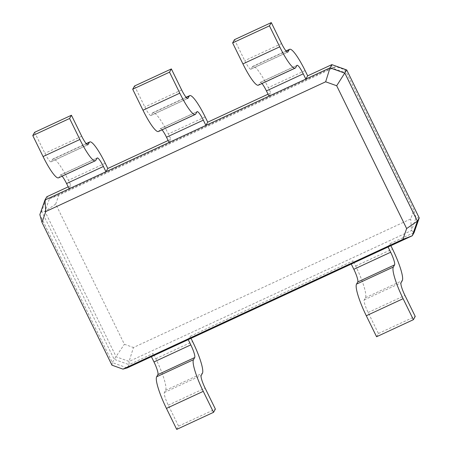 <?xml version="1.0" encoding="UTF-8"?>
<svg xmlns="http://www.w3.org/2000/svg" width="452" height="452" viewBox="0 0 452 452"><rect width="100%" height="100%" fill="white"/><g stroke="black" fill="none" stroke-linecap="round" stroke-linejoin="round"><path stroke-width="0.34" stroke-dasharray="2.26 1.69" d="M111.949 365.171L112.339 362.583L127.215 367.917L129.057 364.674L153.251 353.458L151.409 356.701M58.822 195.174L49.404 198.778L46.805 196.767L41.691 211.367L39.849 214.61L112.339 362.583L114.181 359.334L129.057 364.674L129.091 361.442L411.518 230.509L415.953 217.83L344.752 72.484L331.83 67.851L49.404 198.778L44.968 211.463L116.17 356.803L129.091 361.442L133.447 347.509L410.704 218.977L413.817 210.078L345.142 69.896L336.073 66.642L58.822 195.174L55.709 204.072L124.385 344.254L133.447 347.509M55.709 204.072L44.968 211.463L41.691 211.367L114.181 359.334L124.385 344.254M388.082 246.984L389.923 243.741L414.117 232.526L411.518 230.509L410.704 218.977M188.224 339.633L190.066 336.39L353.108 260.81L351.266 264.053M69.15 188.795L70.998 185.552L68.195 186.845M269.008 96.146L270.85 92.897L268.053 94.197M169.082 142.47L170.924 139.227L168.127 140.521M176.726 429.4L178.568 426.157L168.285 405.167A11.775 2.04 -114.9 0 1 164.375 392.511L165.601 390.347A29.431 5.102 65.1 0 0 155.821 358.707L153.251 353.458M390.878 245.685L389.923 243.741M191.021 338.339L190.066 336.39M376.578 336.751L378.426 333.508L368.143 312.518A11.775 2.04 -114.9 0 1 364.227 299.862L365.459 297.698A29.431 5.102 65.1 0 0 355.679 266.053L353.108 260.81M419.224 217.92L415.953 217.83L413.817 210.078M346.735 69.953L344.752 72.484L345.142 69.896M331.858 64.619L331.83 67.851L336.073 66.642M62.11 176.173A11.775 2.04 65.1 0 0 60.398 175.031A11.775 2.04 65.1 0 0 60.212 175.218L58.98 177.376A29.431 5.102 -114.9 0 1 58.506 177.845M34.618 132.317L44.901 153.307A11.775 2.04 65.1 0 0 51.082 161.822A11.775 2.04 65.1 0 0 51.268 161.635L52.5 159.477A29.431 5.102 -114.9 0 1 52.974 159.008A29.431 5.102 -114.9 0 1 68.427 180.303L70.998 185.552M261.968 83.524A11.775 2.04 65.1 0 0 260.256 82.377A11.775 2.04 65.1 0 0 260.07 82.563L258.838 84.727A29.431 5.102 -114.9 0 1 258.363 85.196M234.475 39.669L244.758 60.658A11.775 2.04 65.1 0 0 250.933 69.173A11.775 2.04 65.1 0 0 251.126 68.986L252.357 66.823A29.431 5.102 -114.9 0 1 252.832 66.359A29.431 5.102 -114.9 0 1 268.279 87.654L270.85 92.897M162.042 129.848A11.775 2.04 65.1 0 0 160.33 128.707A11.775 2.04 65.1 0 0 160.138 128.893L158.912 131.052A29.431 5.102 -114.9 0 1 158.437 131.521M134.543 85.993L144.826 106.983A11.775 2.04 65.1 0 0 151.008 115.497A11.775 2.04 65.1 0 0 151.2 115.311L152.426 113.147A29.431 5.102 -114.9 0 1 152.9 112.684A29.431 5.102 -114.9 0 1 168.353 133.978L170.924 139.227M178.568 426.157L215.384 409.088M378.426 333.508L415.241 316.44M296.885 65.5L260.07 82.563M97.027 158.149L60.212 175.218M196.953 111.825L160.138 128.893M155.821 358.707L192.637 341.639M165.601 390.347L202.417 373.279M164.375 392.511L201.191 375.442M168.285 405.167L205.101 388.098M355.679 266.053L392.494 248.99M365.459 297.698L402.274 280.63M364.227 299.862L401.043 282.794M368.143 312.518L404.958 295.45M305.094 70.585L268.279 87.654M286.195 51.138L252.357 66.823M287.489 52.133L251.126 68.986M281.573 43.59L244.758 60.658M295.653 67.659L258.838 84.727M105.243 163.234L68.427 180.303M86.338 143.787L52.5 159.477M87.631 144.781L51.268 161.635M81.716 136.238L44.901 153.307M95.796 160.313L58.98 177.376M205.168 116.91L168.353 133.978M186.264 97.462L152.426 113.147M187.557 98.457L151.2 115.311M181.642 89.914L144.826 106.983M195.727 113.989L158.912 131.052M260.256 82.377L297.071 65.314M60.398 175.031L97.214 157.963M160.33 128.707L197.145 111.638M252.832 66.359L286.043 50.963M250.933 69.173L287.755 52.104M52.974 159.008L86.185 143.612M51.082 161.822L87.897 144.759M152.9 112.684L186.111 97.287M151.008 115.497L187.823 98.429"/><path stroke-width="0.68" d="M41.985 222.367L111.949 365.171L122.972 369.126L402.856 239.374L406.642 228.554L336.683 85.75L325.655 81.795L45.771 211.542L41.985 222.367L39.849 214.61L44.957 200.01L46.805 196.767L68.195 186.845M122.972 369.126L127.215 367.917L412.275 235.769L417.382 221.169L344.893 73.196L330.017 67.862L44.957 200.01L45.771 211.542M402.856 239.374L412.275 235.769L414.117 232.526L419.224 217.92L346.735 69.953L331.858 64.619L307.665 75.834L305.823 79.077L303.252 73.829A11.775 2.04 65.1 0 0 297.071 65.314A11.775 2.04 65.1 0 0 296.885 65.5L295.653 67.659A29.431 5.102 -114.9 0 1 295.179 68.128A29.431 5.102 -114.9 0 1 279.726 46.833L269.443 25.843L271.29 22.6L281.573 43.59A11.775 2.04 65.1 0 0 287.755 52.104A11.775 2.04 65.1 0 0 287.941 51.918L289.173 49.76A29.431 5.102 -114.9 0 1 289.647 49.291A29.431 5.102 -114.9 0 1 305.094 70.585L307.665 75.834M406.642 228.554L417.382 221.169L419.224 217.92M336.683 85.75L346.735 69.953M325.655 81.795L330.017 67.862L331.858 64.619M151.409 356.701L153.979 361.95A11.775 2.04 -114.9 0 1 157.889 374.606L156.663 376.77A29.431 5.102 65.1 0 0 166.443 408.41L176.726 429.4L213.542 412.331L215.384 409.088L205.101 388.098A11.775 2.04 -114.9 0 1 201.191 375.442L202.417 373.279A29.431 5.102 65.1 0 0 192.637 341.639L191.021 338.339M188.224 339.633L190.795 344.882A11.775 2.04 -114.9 0 1 194.705 357.538L193.479 359.702A29.431 5.102 65.1 0 0 203.259 391.342L213.542 412.331M351.266 264.053L353.837 269.296A11.775 2.04 -114.9 0 1 357.747 281.958L356.521 284.116A29.431 5.102 65.1 0 0 366.295 315.762L376.578 336.751L413.394 319.683L415.241 316.44L404.958 295.45A11.775 2.04 -114.9 0 1 401.043 282.794L402.274 280.63A29.431 5.102 65.1 0 0 392.494 248.99L390.878 245.685M388.082 246.984L390.652 252.233A11.775 2.04 -114.9 0 1 394.562 264.889L393.336 267.053A29.431 5.102 65.1 0 0 403.111 298.693L413.394 319.683M269.008 96.146L266.437 90.897A11.775 2.04 65.1 0 0 261.968 83.524M105.966 171.726L103.395 166.477A11.775 2.04 65.1 0 0 97.214 157.963A11.775 2.04 65.1 0 0 97.027 158.149L95.796 160.313A29.431 5.102 -114.9 0 1 95.321 160.776A29.431 5.102 -114.9 0 1 79.874 139.482L69.591 118.492L71.433 115.249L81.716 136.238A11.775 2.04 65.1 0 0 87.897 144.759A11.775 2.04 65.1 0 0 88.084 144.572L89.315 142.408A29.431 5.102 -114.9 0 1 89.79 141.939A29.431 5.102 -114.9 0 1 105.243 163.234L107.813 168.483L105.966 171.726M69.15 188.795L66.58 183.546A11.775 2.04 65.1 0 0 62.11 176.173M195.253 114.452A29.431 5.102 -114.9 0 1 179.8 93.157L142.985 110.226A29.431 5.102 -114.9 0 0 158.437 131.521L195.253 114.452A29.431 5.102 -114.9 0 0 195.727 113.989L196.953 111.825A11.775 2.04 65.1 0 1 197.145 111.638A11.775 2.04 65.1 0 1 203.327 120.153L205.897 125.402L207.739 122.159L268.053 94.197M168.127 140.521L107.813 168.483M169.082 142.47L166.511 137.222A11.775 2.04 65.1 0 0 162.042 129.848M95.321 160.776L58.506 177.845A29.431 5.102 -114.9 0 1 43.059 156.55L32.776 135.56L34.618 132.317L71.433 115.249M295.179 68.128L258.363 85.196A29.431 5.102 -114.9 0 1 242.91 63.901L232.627 42.912L234.475 39.669L271.29 22.6M179.8 93.157L169.517 72.167L171.359 68.924L181.642 89.914A11.775 2.04 65.1 0 0 187.823 98.429A11.775 2.04 65.1 0 0 188.015 98.242L189.241 96.084A29.431 5.102 -114.9 0 1 189.716 95.615A29.431 5.102 -114.9 0 1 205.168 116.91L207.739 122.159M142.985 110.226L132.702 89.236L134.543 85.993L171.359 68.924M269.443 25.843L232.627 42.912M69.591 118.492L32.776 135.56M169.517 72.167L132.702 89.236M153.979 361.95L190.795 344.882M353.837 269.296L390.652 252.233M303.252 73.829L266.437 90.897M103.395 166.477L66.58 183.546M203.327 120.153L166.511 137.222M157.889 374.606L194.705 357.538M357.747 281.958L394.562 264.889M166.443 408.41L203.259 391.342M156.663 376.77L193.479 359.702M366.295 315.762L403.111 298.693M356.521 284.116L393.336 267.053M289.173 49.76L286.195 51.138M287.941 51.918L287.489 52.133M279.726 46.833L242.91 63.901M89.315 142.408L86.338 143.787M88.084 144.572L87.631 144.781M79.874 139.482L43.059 156.55M189.241 96.084L186.264 97.462M188.015 98.242L187.557 98.457M286.043 50.963L289.647 49.291M86.185 143.612L89.79 141.939M186.111 97.287L189.716 95.615"/></g></svg>
